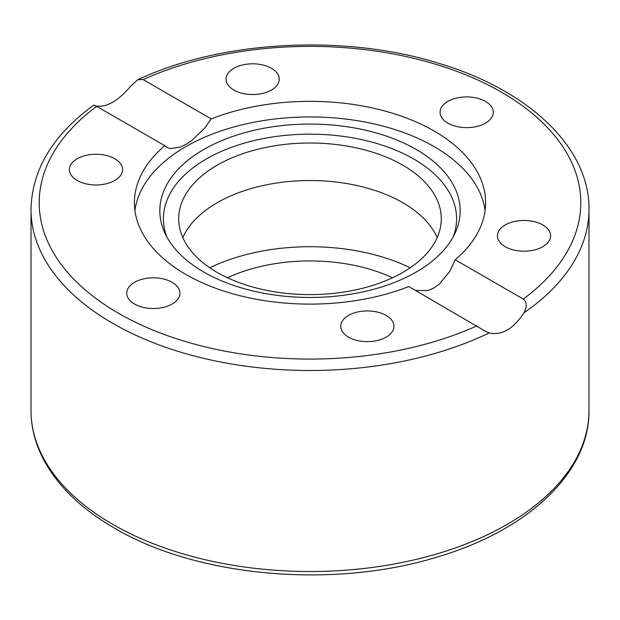 <?xml version="1.0" encoding="UTF-8"?>
<svg xmlns="http://www.w3.org/2000/svg" width="620" height="620" viewBox="0 0 620 620"><rect width="100%" height="100%" fill="white"/><g stroke="black" fill="none" stroke-linecap="round" stroke-linejoin="round"><path stroke-width="0.93" d="M415.539 290.462L427.746 290.555L433.613 288.137L439.479 284.03L449.802 271.32L455.196 259.757L523.28 299.065C526.992 301.793 527.202 306.381 523.923 312.837C513.321 329.026 501.72 335.722 489.103 332.932L485.034 331.057L408.774 286.556A175.607 101.385 180 0 1 227.865 292.338A175.607 101.385 180 0 1 134.393 202.725A175.607 101.385 180 0 1 164.804 145.7L96.72 106.392C93.008 104.772 92.799 104.648 96.077 106.02C106.679 107.648 118.281 100.951 130.898 85.924L137.88 79.67L143.142 79.593L211.226 118.9A175.607 101.385 180 0 1 392.135 113.119A175.607 101.385 180 0 1 485.607 202.725A175.607 101.385 180 0 1 455.196 259.757M485.088 210.529A175.607 101.385 0 0 0 211.226 134.501A175.607 101.385 0 0 0 134.912 210.529M211.226 118.9L204.724 128.077L192.254 140.12L186.388 144.111L180.521 147.049L170.198 148.614L167.02 147.452L164.804 145.7M498.31 231.857A26.606 15.361 180 0 1 527.481 220.604A26.606 15.361 180 0 1 550.614 235.833A26.606 15.361 180 0 1 524.016 251.193A26.606 15.361 180 0 1 497.403 235.833A26.606 15.361 180 0 1 498.31 231.857M259.54 94.008A26.606 15.361 180 0 1 226.052 79.174A26.606 15.361 180 0 1 252.65 63.814A26.606 15.361 180 0 1 279.263 79.166A26.606 15.361 180 0 1 259.54 94.008M447.857 123.14A26.606 15.361 180 0 1 440.061 112.274A26.606 15.361 180 0 1 466.666 96.922A26.606 15.361 180 0 1 493.272 112.282A26.606 15.361 180 0 1 476.842 126.465A26.606 15.361 180 0 1 447.857 123.14M209.777 267.778A155.915 90.016 180 0 1 410.223 267.778M182.792 237.569A131.293 75.803 180 0 1 310 180.529A131.293 75.803 180 0 1 437.209 237.569M392.514 277.768A131.293 75.803 0 0 0 227.486 277.768M360.46 311.449A26.606 15.361 180 0 1 393.948 326.283A26.606 15.361 180 0 1 367.35 341.643A26.606 15.361 180 0 1 340.737 326.291A26.606 15.361 180 0 1 360.46 311.449M172.143 282.317A26.606 15.361 180 0 1 179.94 293.175A26.606 15.361 180 0 1 153.334 308.535A26.606 15.361 180 0 1 126.728 293.175A26.606 15.361 180 0 1 143.158 278.985A26.606 15.361 180 0 1 172.143 282.317M121.691 173.592A26.606 15.361 180 0 1 92.519 184.845A26.606 15.361 180 0 1 69.386 169.624A26.606 15.361 180 0 1 95.984 154.264A26.606 15.361 180 0 1 122.597 169.624A26.606 15.361 180 0 1 121.691 173.592M217.163 272.405A131.293 75.803 180 0 1 178.707 218.806A131.293 75.803 180 0 1 310 143.003A131.293 75.803 180 0 1 441.293 218.806A131.293 75.803 180 0 1 360.243 288.842A131.293 75.803 180 0 1 217.163 272.405M453.22 236.832A146.583 84.63 0 0 0 310 134.176A146.583 84.63 0 0 0 166.78 236.832M203.817 272.072A150.164 86.699 180 0 1 164.889 233.081A150.164 86.699 180 0 1 310 124.07A150.164 86.699 180 0 1 455.111 233.081A150.164 86.699 180 0 1 348.975 294.492A150.164 86.699 180 0 1 203.817 272.072M143.142 79.593A270.793 156.341 180 0 1 501.479 92.178A270.793 156.341 180 0 1 523.28 299.065M523.923 312.837A279 161.076 0 0 0 589 209.428C589.705 147.963 529.495 90.83 440.65 63.883C345.983 33.705 221.976 40.106 137.88 79.67M112.716 524.334A279 161.076 180 0 1 31 410.432C31.047 427.451 35.317 443.982 43.811 460.025C58.048 486.382 81.584 509.074 114.413 528.085C196.773 576.972 333.165 589.132 436.689 557.179C527.636 530.697 589.744 472.835 589 410.432A279 161.076 180 0 1 416.772 559.248A279 161.076 180 0 1 112.716 524.334M31 410.432L31 209.428A279 161.076 0 0 0 191.952 355.376A279 161.076 0 0 0 489.103 332.932M476.857 325.864A270.793 156.341 180 0 1 118.521 313.278A270.793 156.341 180 0 1 96.72 106.392M589 410.432L589 209.428M93.767 105.09C52.84 134.974 31.915 169.756 31 209.428"/></g></svg>
